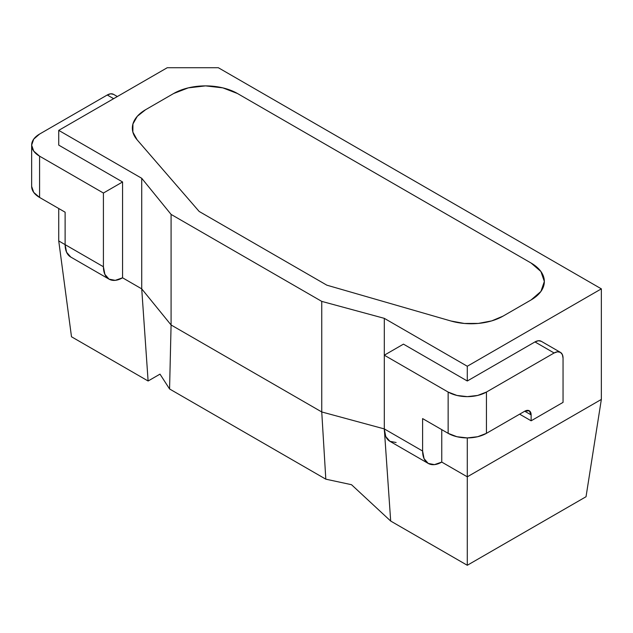 <?xml version="1.0" encoding="UTF-8"?>
<svg xmlns="http://www.w3.org/2000/svg" width="633" height="633" viewBox="0 0 633 633"><rect width="100%" height="100%" fill="white"/><g stroke="black" fill="none" stroke-linecap="round" stroke-linejoin="round"><path stroke-width="0.95" d="M173.64 93.518A45.141 26.064 180 0 1 237.478 93.518L531.127 263.059A45.141 26.064 180 0 1 544.348 281.487A45.141 26.064 180 0 1 531.127 299.915L503.053 316.12A45.141 26.064 180 0 1 450.949 321.002L326.85 285.174L199.173 211.462L137.116 139.814A45.141 26.064 180 0 1 132.344 128.159A45.141 26.064 180 0 1 145.566 109.731L173.64 93.518L145.566 109.731L137.306 116.282L132.93 123.981L132.867 132.083L137.116 139.814L199.173 211.462L326.85 285.174L450.949 321.002L464.329 323.455L478.366 323.416L491.706 320.891L503.053 316.12L531.127 299.915L540.914 291.457L544.348 281.487L540.914 271.51L531.127 263.059L237.478 93.518L222.832 87.868L205.559 85.882L188.286 87.868L173.64 93.518L188.286 87.868L205.559 85.882L222.832 87.868L237.478 93.518L531.127 263.059L540.914 271.51L544.348 281.487L540.914 291.457L531.127 299.915L503.053 316.12L491.706 320.891L478.366 323.416L464.329 323.455L450.949 321.002L326.85 285.174L199.173 211.462L137.116 139.814L132.867 132.083L132.93 123.981L137.306 116.282L145.566 109.731L173.64 93.518A45.141 26.064 180 0 1 237.478 93.518L531.127 263.059A45.141 26.064 180 0 1 544.348 281.487A45.141 26.064 180 0 1 531.127 299.915L503.053 316.12A45.141 26.064 180 0 1 450.949 321.002L326.85 285.174L199.173 211.462L137.116 139.814A45.141 26.064 180 0 1 132.344 128.159A45.141 26.064 180 0 1 145.566 109.731L173.64 93.518M428.217 463.419L389.912 441.312A27.084 15.635 120 0 1 384.302 428.913L422.607 451.028L384.302 428.913L384.302 355.2L448.14 392.056L384.302 355.2L384.302 318.344L321.746 301.387L321.746 411.956L325.813 479.173L351.513 484.704L390.688 521.054L384.532 432.212L390.688 521.054L467.289 565.277L467.289 437.909L477.654 436.723L486.445 433.336L486.445 392.056L477.654 395.443L467.289 396.63L456.931 395.443L448.14 392.056L448.14 433.336L422.607 418.587L422.607 451.028A27.084 15.635 -60 0 0 428.217 463.419A27.084 15.635 -60 0 0 441.755 462.082L441.755 429.649L441.755 462.082L434.428 464.63L428.217 463.419L424.063 458.648L422.607 451.028L422.607 418.587L448.14 433.336L456.931 436.723L467.289 437.909L467.289 476.823L441.755 462.082L467.289 476.823L601.35 399.423L586.031 496.731L601.35 399.423L467.289 476.823L467.289 565.277L586.031 496.731L467.289 565.277L390.688 521.054L351.513 484.704L325.813 479.173L169.573 388.971L159.999 374.135L148.106 381.003L159.999 374.135L148.106 381.003L71.497 336.772L58.734 240.944L65.12 244.631L58.734 240.944L58.734 208.51L58.734 240.944L71.497 336.772L148.106 381.003L159.999 374.135L169.573 388.971L171.084 324.974L321.746 411.956L325.813 479.173L169.573 388.971L171.084 324.974L141.721 288.862L148.106 381.003L141.721 288.862L122.573 277.8L141.721 288.862L141.721 178.284L171.084 214.405L171.084 324.974L321.746 411.956L384.302 428.913L321.746 411.956L321.746 301.387L171.084 214.405L321.746 301.387L384.302 318.344L467.289 366.254L467.289 380.995L534.956 341.931L538.382 340.744L541.286 341.306A12.636 7.295 120 0 0 534.956 341.931L554.112 352.985L557.531 351.798L560.427 352.359L562.365 354.591L563.046 358.143L563.046 402.374L531.127 420.803L531.127 414.908L529.259 410.77L524.749 411.221L486.445 433.336L524.749 411.221L531.127 414.908L531.127 420.803L519.638 414.172L531.127 420.803L563.046 402.374L563.046 358.143A12.636 7.295 -60 0 0 560.427 352.359A12.636 7.295 -60 0 0 554.112 352.985L486.445 392.056L554.112 352.985L534.956 341.931L467.289 380.995L403.458 344.138L384.302 355.2L384.302 318.344L467.289 366.254L467.289 380.995L403.458 344.138L384.302 355.2L384.302 428.913L385.758 436.533L389.912 441.312L396.123 442.514M601.35 399.423L601.35 288.854L467.289 366.254L601.35 288.854L601.35 399.423M218.33 67.723L601.35 288.854L218.33 67.723L167.254 67.723L58.734 130.374L141.721 178.284L141.721 288.862L171.084 324.974L171.084 214.405L141.721 178.284L58.734 130.374L167.254 67.723L218.33 67.723M524.749 411.221A9.028 5.214 -60 0 1 529.259 410.77A9.028 5.214 -60 0 1 531.127 414.908L524.749 411.221M448.14 392.056L448.14 433.336A27.084 15.635 0 0 0 486.445 433.336L486.445 392.056A27.084 15.635 180 0 1 448.14 392.056M58.734 145.115L58.734 130.374L58.734 145.115L122.573 181.972L58.734 145.115M109.026 279.145A27.084 15.635 -60 0 0 122.573 277.8L122.573 181.972L122.573 277.8L115.246 280.348L109.026 279.145L104.88 274.366L103.416 266.746L103.416 193.033L122.573 181.972L103.416 193.033L39.586 156.177L33.715 151.105L31.65 145.115L33.715 139.133L39.586 134.061L107.254 94.997L39.586 134.061A27.084 15.635 180 0 0 31.65 145.115L31.65 186.395L33.715 192.385L39.586 197.456L65.12 212.197L65.12 244.631L66.576 252.251L70.73 257.03L109.026 279.145A27.084 15.635 -60 0 1 103.416 266.746L65.12 244.631L65.12 212.197L39.586 197.456L39.586 156.177L103.416 193.033L103.416 266.746L65.12 244.631A27.084 15.635 120 0 0 70.73 257.03M113.576 94.372L110.672 93.803L107.254 94.997L113.631 98.677L107.254 94.997A12.636 7.295 120 0 1 113.568 94.364L117.334 96.54M31.65 186.395A27.084 15.635 0 0 0 39.586 197.456L39.586 156.177A27.084 15.635 180 0 1 31.65 145.115M541.278 341.306L560.427 352.359"/></g></svg>

